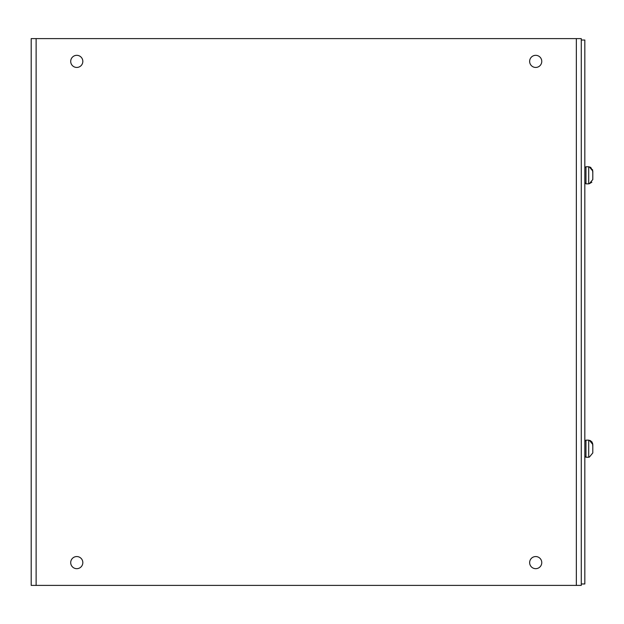 <?xml version="1.0" encoding="UTF-8"?>
<svg xmlns="http://www.w3.org/2000/svg" width="624" height="624" viewBox="0 0 624 624"><rect width="100%" height="100%" fill="white"/><g stroke="black" fill="none" stroke-linecap="round" stroke-linejoin="round"><path stroke-width="0.94" d="M581.272 583.97L581.272 40.03L584.828 40.03L584.828 583.97L581.272 583.97L581.272 585.398L31.2 585.398L31.2 38.602L36.122 38.602L36.122 585.398M529.643 61.386A6.061 6.061 0 0 1 535.704 55.325A6.061 6.061 0 0 1 541.765 61.386A6.061 6.061 0 0 1 535.704 67.447A6.061 6.061 0 0 1 529.643 61.386M70.707 61.386A6.061 6.061 0 0 1 76.768 55.325A6.061 6.061 0 0 1 82.828 61.386A6.061 6.061 0 0 1 76.768 67.447A6.061 6.061 0 0 1 70.707 61.386M529.643 562.614A6.061 6.061 0 0 1 535.704 556.553A6.061 6.061 0 0 1 541.765 562.614A6.061 6.061 0 0 1 535.704 568.675A6.061 6.061 0 0 1 529.643 562.614M70.707 562.614A6.061 6.061 0 0 1 76.768 556.553A6.061 6.061 0 0 1 82.828 562.614A6.061 6.061 0 0 1 76.768 568.675A6.061 6.061 0 0 1 70.707 562.614M581.272 40.03L581.272 38.602L36.122 38.602M592.8 452.923L592.8 450.941L592.8 452.923L589.384 457.072L592.8 452.923L592.8 444.467L589.384 440.326L590.756 440.825M589.384 457.072L588.697 457.244L588.697 440.154L591.848 441.769L592.8 444.467L592.8 446.456L592.558 443.032M591.848 182.231L589.384 183.674L592.8 179.533L592.8 171.077L589.384 166.928L590.756 167.427M589.384 183.674L588.697 183.846L588.697 166.756L590.741 167.419L592.8 171.077L592.8 173.059L592.558 169.642M592.8 177.544L592.8 179.533L592.8 177.544M576.35 38.602L576.35 585.398M588.697 457.244L585.967 457.244L585.967 440.154L584.828 441.293L585.967 440.154L588.697 440.154M588.697 183.846L585.967 183.846L585.967 166.756L584.828 167.895L585.967 166.756L588.697 166.756M585.967 457.244L584.828 456.105L585.967 457.244M585.967 183.846L584.828 182.707L585.967 183.846"/></g></svg>
